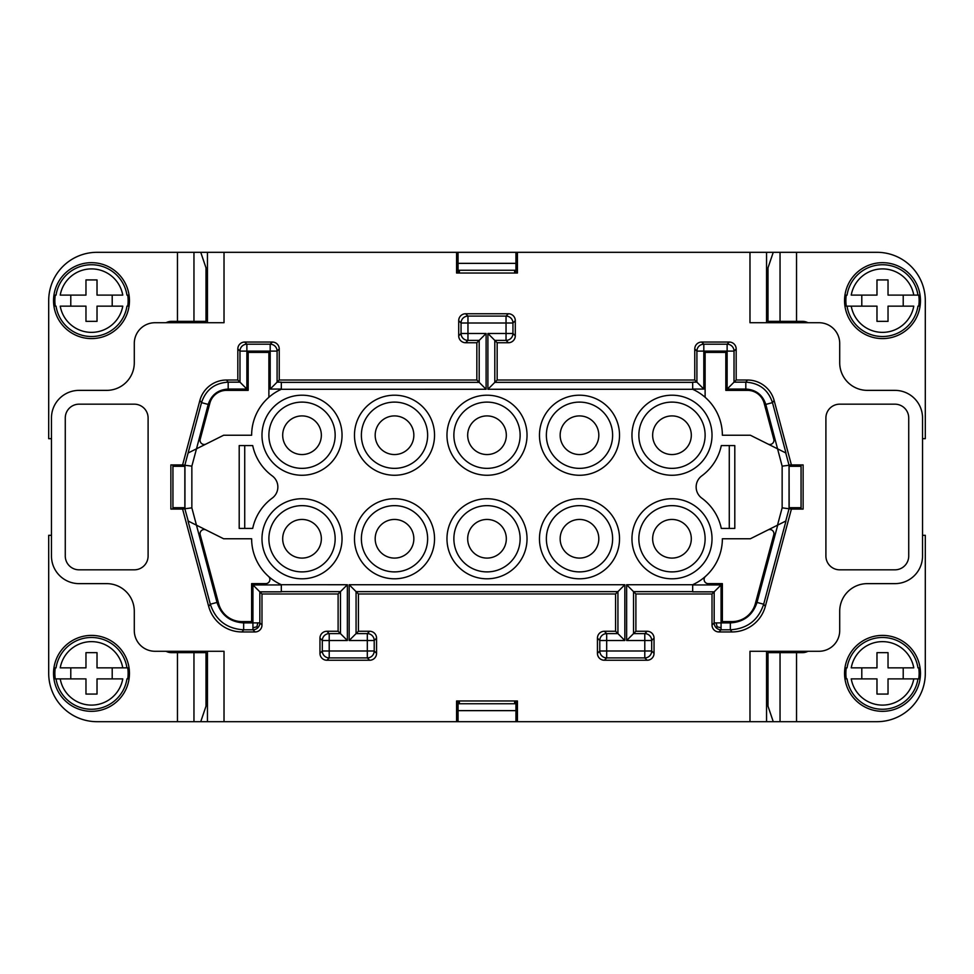 <?xml version="1.0" encoding="UTF-8"?>
<svg xmlns="http://www.w3.org/2000/svg" width="974" height="974" viewBox="0 0 974 974"><rect width="100%" height="100%" fill="white"/><g stroke="black" fill="none" stroke-linecap="round" stroke-linejoin="round"><path stroke-width="1.46" d="M597.439 653.347L599.789 650.997L599.789 640.515A6.903 6.903 -45 0 1 606.692 633.611L617.93 633.611L615.58 631.262L604.343 631.262A6.903 6.903 -135 0 0 597.439 638.165L597.439 653.347A6.903 6.903 135 0 0 604.343 660.25L647.138 660.25A6.903 6.903 -135 0 0 654.041 653.347L654.041 638.165A6.903 6.903 135 0 0 647.138 631.262L635.888 631.262L626.635 640.515L644.788 640.515L644.788 633.611L647.138 631.262M358.42 593.982L356.07 591.632L617.93 591.632L615.58 593.982L358.42 593.982L358.42 631.262L349.167 640.515L367.308 640.515L367.308 650.997L329.212 650.997L329.212 640.515L347.365 640.515L338.112 631.262L326.862 631.262A6.903 6.903 -135 0 0 319.959 638.165L319.959 653.347A6.903 6.903 135 0 0 326.862 660.25L369.657 660.25A6.903 6.903 -135 0 0 376.561 653.347L376.561 638.165A6.903 6.903 135 0 0 369.657 631.262L358.42 631.262M716.194 627.78A6.903 6.903 45 0 0 721.064 629.801L721.064 622.897L730.342 622.897C743.844 622.069 752.732 615.251 757.005 602.431L777.739 525.071L750.357 538.768L722.367 538.768A50.392 50.392 0 0 1 692.684 584.704L692.684 591.839L714.173 591.839L714.173 622.897A6.903 6.903 45 0 0 716.194 627.78L717.095 626.83L716.219 622.897L714.173 622.897L712.018 625.052L712.018 593.982L721.064 584.936L692.684 584.936M207.45 651.277L207.45 721.685L456.575 721.685L456.575 700.976L517.425 700.976L517.425 721.685L515.94 721.685L515.94 700.976L514.613 700.976L514.613 703.739M701.779 475.872A13.806 13.806 0 0 0 701.779 498.128A50.392 50.392 0 0 1 721.296 528.419L734.798 528.419L734.798 445.581L721.296 445.581A50.392 50.392 0 0 1 701.779 475.872M338.112 593.982L261.982 593.982L261.982 625.052A6.903 6.903 -135 0 1 255.078 631.956L242.002 631.956A34.516 34.516 127.5 0 1 208.667 606.376L210.323 604.221L188.006 520.956L223.643 538.768L251.633 538.768A50.392 50.392 0 0 0 281.316 584.704L347.365 584.729L338.112 593.982L338.112 631.262M736.174 348.948A6.903 6.903 135 0 0 729.27 342.044L701.657 342.044L703.812 344.199L727.128 344.199A6.903 6.903 45 0 1 734.019 351.103L736.174 348.948L736.174 380.018L747.46 380.018A27.613 27.613 127.5 0 1 774.123 400.472L772.479 402.627C768.206 389.819 759.318 383.001 745.816 382.161L745.816 389.064C755.946 389.697 762.605 394.811 765.808 404.417L772.479 402.627L785.994 453.044L750.357 435.232L722.367 435.232A50.392 50.392 0 0 0 692.684 389.296L487.901 389.271L494.804 382.368L494.804 340.389L487.901 333.485L506.042 333.485L506.042 340.389L494.804 340.389L497.154 342.738L508.404 342.738A6.903 6.903 -135 0 0 515.295 335.835L515.295 320.653A6.903 6.903 135 0 0 508.404 313.75L465.596 313.75A6.903 6.903 -135 0 0 458.705 320.653L458.705 335.835A6.903 6.903 135 0 0 465.596 342.738L476.846 342.738L486.099 333.485L486.099 389.271L476.846 380.018L476.846 342.738M224.02 721.685L224.02 651.277L155 651.277A20.71 20.71 0 0 1 134.29 630.568L134.29 611.246A27.613 27.613 0 0 0 106.677 583.633L79.064 583.633A27.613 27.613 0 0 1 51.464 556.02L51.464 417.98A27.613 27.613 0 0 1 79.064 390.367L106.677 390.367A27.613 27.613 0 0 0 134.29 362.754L134.29 343.432A20.71 20.71 0 0 1 155 322.723L224.02 322.723L224.02 252.315L456.575 252.315L456.575 273.024L517.425 273.024L517.425 252.315L749.98 252.315L749.98 322.723L819 322.723A20.71 20.71 0 0 1 839.71 343.432L839.71 362.754A27.613 27.613 0 0 0 867.323 390.367L894.936 390.367A27.613 27.613 0 0 1 922.536 417.98L922.536 556.02A27.613 27.613 0 0 1 894.936 583.633L867.323 583.633A27.613 27.613 0 0 0 839.71 611.246L839.71 630.568A20.71 20.71 0 0 1 819 651.277L749.98 651.277L749.98 721.685L517.425 721.685M244.73 342.044L272.343 342.044L270.188 344.199L246.872 344.199L244.73 342.044A6.903 6.903 -135 0 0 237.826 348.948L237.826 380.018L226.54 380.018A27.613 27.613 52.5 0 0 199.877 400.472L201.521 402.627L208.192 404.417C211.419 394.787 218.079 389.673 228.184 389.064L228.184 382.161C214.718 382.977 205.831 389.795 201.521 402.627L184.841 465.231L184.841 508.769L188.25 521.066M486.099 389.271L281.316 389.296L281.316 382.161L277.091 382.161L270.188 389.064L281.316 389.064M281.316 389.296A50.392 50.392 0 0 0 251.633 435.232L223.643 435.232L196.505 448.807L191.854 466.156L191.854 507.844L216.995 602.431C221.281 615.264 230.168 622.082 243.658 622.897L252.936 622.897L252.936 584.936L261.982 593.982M515.94 270.261L458.06 270.261M515.94 263.357L458.06 263.357M839.71 404.173L894.936 404.173A13.806 13.806 0 0 1 908.73 417.98L908.73 556.02A13.806 13.806 0 0 1 894.936 569.827L839.71 569.827A13.806 13.806 0 0 1 825.903 556.02L825.903 417.98A13.806 13.806 0 0 1 839.71 404.173M730.342 622.897L730.342 629.801C747.216 628.766 758.332 620.243 763.677 604.221L785.994 520.956L777.495 525.193L782.146 507.844L789.159 508.769L789.074 464.915L803.124 464.915L803.124 509.085L791.399 509.085L765.333 606.376A34.516 34.516 52.5 0 1 731.998 631.956L718.922 631.956A6.903 6.903 135 0 1 712.018 625.052M782.146 507.844L782.146 466.156L789.159 465.231M515.94 721.685L458.06 721.685L458.06 700.976L459.387 700.976L459.387 703.739M789.159 508.769L791.399 509.085M749.98 252.315L766.55 252.315L766.55 322.723M694.766 380.018L696.909 382.161L696.909 351.103L694.766 348.948L694.766 380.018L497.154 380.018L497.154 342.738M767.95 529.966A4.139 4.139 0 0 1 773.794 534.75L755.325 603.685A24.155 24.155 0 0 1 731.998 621.595L722.367 621.595L722.367 583.633L708.244 583.633A4.139 4.139 0 0 1 705.493 576.401M270.188 389.064L270.188 344.199A6.903 6.903 -135 0 1 277.091 351.103L277.091 382.161L279.234 380.018L279.234 348.948L277.091 351.103L246.872 351.103L246.872 389.064L239.981 382.161L228.184 382.161L226.54 380.018M268.507 576.401A4.139 4.139 0 0 1 265.756 583.633L251.633 583.633L251.633 621.595L242.002 621.595A24.155 24.155 0 0 1 218.675 603.685L200.206 534.75A4.139 4.139 0 0 1 206.05 529.966M354.475 538.768A40.031 40.031 0 0 0 394.507 578.799A40.031 40.031 0 0 0 434.538 538.768A40.031 40.031 0 0 0 394.507 498.737A40.031 40.031 0 0 0 354.475 538.768M692.684 389.271L692.684 382.161L696.909 382.161L703.812 389.064L703.812 351.103L696.909 351.103A6.903 6.903 135 0 1 703.812 344.199L703.812 351.103L727.128 351.103L727.128 389.064L734.019 382.161L745.816 382.161L747.46 380.018M615.58 631.262L615.58 593.982M349.167 640.515L349.167 584.729L356.07 591.632L356.07 633.611L367.308 633.611L367.308 640.515L374.211 640.515A6.903 6.903 -135 0 0 367.308 633.611L369.657 631.262M624.833 584.729L617.93 591.632L617.93 633.611L624.833 640.515L624.833 584.729L349.167 584.729M712.018 593.982L635.888 593.982L633.538 591.632L633.538 633.611L644.788 633.611A6.903 6.903 45 0 1 651.691 640.515L651.691 650.997L606.692 650.997L606.692 640.515L624.833 640.515M635.888 593.982L635.888 631.262M514.613 270.261L514.613 273.024L515.94 273.024L515.94 252.315L456.575 252.315M638.847 435.232A33.128 33.128 0 0 0 671.987 468.36A33.128 33.128 0 0 0 705.115 435.232A33.128 33.128 0 0 0 671.987 402.104A33.128 33.128 0 0 0 638.847 435.232M652.653 435.232A19.322 19.322 0 0 0 671.987 454.554A19.322 19.322 0 0 0 691.309 435.232A19.322 19.322 0 0 0 671.987 415.91A19.322 19.322 0 0 0 652.653 435.232M729.27 445.581L729.27 528.419M705.115 397.27L705.115 352.405L725.825 352.405L725.825 390.367L747.46 390.367A17.252 17.252 0 0 1 764.127 403.151L773.794 439.25A4.139 4.139 0 0 1 767.95 444.034M361.378 538.768A33.128 33.128 0 0 0 394.507 571.896A33.128 33.128 0 0 0 427.635 538.768A33.128 33.128 0 0 0 394.507 505.64A33.128 33.128 0 0 0 361.378 538.768M375.185 538.768A19.322 19.322 0 0 0 394.507 558.09A19.322 19.322 0 0 0 413.84 538.768A19.322 19.322 0 0 0 394.507 519.446A19.322 19.322 0 0 0 375.185 538.768M279.234 348.948A6.903 6.903 135 0 0 272.343 342.044M279.234 380.018L476.846 380.018M701.657 342.044A6.903 6.903 -135 0 0 694.766 348.948M774.123 400.472L791.399 464.915M208.667 606.376L182.601 509.085L170.876 509.085L170.876 464.915L182.601 464.915L199.877 400.472M65.27 556.02L65.27 417.98A13.806 13.806 0 0 1 79.064 404.173L134.29 404.173A13.806 13.806 0 0 1 148.097 417.98L148.097 556.02A13.806 13.806 0 0 1 134.29 569.827L79.064 569.827A13.806 13.806 0 0 1 65.27 556.02M281.316 584.729L281.316 591.839L259.827 591.839L259.827 622.897L252.936 622.897L252.936 629.801A6.903 6.903 -45 0 0 259.827 622.897L261.982 625.052M252.936 627.743L256.905 626.83L257.806 627.78M453.872 435.232A33.128 33.128 0 0 0 487 468.36A33.128 33.128 0 0 0 520.128 435.232A33.128 33.128 0 0 0 487 402.104A33.128 33.128 0 0 0 453.872 435.232M467.678 435.232A19.322 19.322 0 0 0 487 454.554A19.322 19.322 0 0 0 506.322 435.232A19.322 19.322 0 0 0 487 415.91A19.322 19.322 0 0 0 467.678 435.232M189.504 322.723L189.504 321.347M527.031 435.232A40.031 40.031 0 0 0 487 395.201A40.031 40.031 0 0 0 446.969 435.232A40.031 40.031 0 0 0 487 475.263A40.031 40.031 0 0 0 527.031 435.232M237.826 380.018L239.981 382.161L239.981 351.103L237.826 348.948M182.601 464.915L184.841 465.231M782.146 466.156L765.808 404.417M598.815 435.232A19.322 19.322 0 0 0 579.493 415.91A19.322 19.322 0 0 0 560.16 435.232A19.322 19.322 0 0 0 579.493 454.554A19.322 19.322 0 0 0 598.815 435.232M256.905 626.83L257.781 622.897M191.854 466.156L184.95 465.243L184.95 508.757L191.854 507.844M206.05 444.034A4.139 4.139 0 0 1 200.206 439.25L209.873 403.151A17.252 17.252 0 0 1 226.54 390.367L248.175 390.367L248.175 352.405L268.885 352.405L268.885 397.27M427.635 435.232A33.128 33.128 0 0 0 394.507 402.104A33.128 33.128 0 0 0 361.378 435.232A33.128 33.128 0 0 0 394.507 468.36A33.128 33.128 0 0 0 427.635 435.232M182.601 509.085L184.841 508.769M207.45 322.723L207.45 252.315L224.02 252.315M784.496 652.653L784.496 651.277M766.55 651.277L766.55 721.685L773.259 721.685L767.999 706.174L767.999 652.653L780.04 652.653L780.04 721.685L773.259 721.685M342.044 435.232A40.031 40.031 0 0 0 302.013 395.201A40.031 40.031 0 0 0 261.982 435.232A40.031 40.031 0 0 0 302.013 475.263A40.031 40.031 0 0 0 342.044 435.232M261.982 538.768A40.031 40.031 0 0 0 302.013 578.799A40.031 40.031 0 0 0 342.044 538.768A40.031 40.031 0 0 0 302.013 498.737A40.031 40.031 0 0 0 261.982 538.768M354.475 435.232A40.031 40.031 0 0 0 394.507 475.263A40.031 40.031 0 0 0 434.538 435.232A40.031 40.031 0 0 0 394.507 395.201A40.031 40.031 0 0 0 354.475 435.232M712.018 435.232A40.031 40.031 0 0 0 671.987 395.201A40.031 40.031 0 0 0 631.956 435.232A40.031 40.031 0 0 0 671.987 475.263A40.031 40.031 0 0 0 712.018 435.232M272.221 498.128A13.806 13.806 0 0 0 272.221 475.872A50.392 50.392 0 0 1 252.704 445.581L239.202 445.581L239.202 528.419L252.704 528.419A50.392 50.392 0 0 1 272.221 498.128M539.462 538.768A40.031 40.031 0 0 0 579.493 578.799A40.031 40.031 0 0 0 619.525 538.768A40.031 40.031 0 0 0 579.493 498.737A40.031 40.031 0 0 0 539.462 538.768M712.018 538.768A40.031 40.031 0 0 0 671.987 498.737A40.031 40.031 0 0 0 631.956 538.768A40.031 40.031 0 0 0 671.987 578.799A40.031 40.031 0 0 0 712.018 538.768M446.969 538.768A40.031 40.031 0 0 0 487 578.799A40.031 40.031 0 0 0 527.031 538.768A40.031 40.031 0 0 0 487 498.737A40.031 40.031 0 0 0 446.969 538.768M619.525 435.232A40.031 40.031 0 0 0 579.493 395.201A40.031 40.031 0 0 0 539.462 435.232A40.031 40.031 0 0 0 579.493 475.263A40.031 40.031 0 0 0 619.525 435.232M497.154 380.018L494.804 382.368L692.684 382.368M638.847 538.768A33.128 33.128 0 0 0 671.987 571.896A33.128 33.128 0 0 0 705.115 538.768A33.128 33.128 0 0 0 671.987 505.64A33.128 33.128 0 0 0 638.847 538.768M612.622 435.232A33.128 33.128 0 0 0 579.493 402.104A33.128 33.128 0 0 0 546.365 435.232A33.128 33.128 0 0 0 579.493 468.36A33.128 33.128 0 0 0 612.622 435.232M413.84 435.232A19.322 19.322 0 0 0 394.507 415.91A19.322 19.322 0 0 0 375.185 435.232A19.322 19.322 0 0 0 394.507 454.554A19.322 19.322 0 0 0 413.84 435.232M652.653 538.768A19.322 19.322 0 0 0 671.987 558.09A19.322 19.322 0 0 0 691.309 538.768A19.322 19.322 0 0 0 671.987 519.446A19.322 19.322 0 0 0 652.653 538.768M207.45 721.685L193.96 721.685L193.96 652.653L206.001 652.653L206.001 706.174L200.741 721.685M189.504 652.653L189.504 651.277M244.73 528.419L244.73 445.581M520.128 538.768A33.128 33.128 0 0 0 487 505.64A33.128 33.128 0 0 0 453.872 538.768A33.128 33.128 0 0 0 487 571.896A33.128 33.128 0 0 0 520.128 538.768M598.815 538.768A19.322 19.322 0 0 0 579.493 519.446A19.322 19.322 0 0 0 560.16 538.768A19.322 19.322 0 0 0 579.493 558.09A19.322 19.322 0 0 0 598.815 538.768M321.347 538.768A19.322 19.322 0 0 0 302.013 519.446A19.322 19.322 0 0 0 282.691 538.768A19.322 19.322 0 0 0 302.013 558.09A19.322 19.322 0 0 0 321.347 538.768M335.153 435.232A33.128 33.128 0 0 0 302.013 402.104A33.128 33.128 0 0 0 268.885 435.232A33.128 33.128 0 0 0 302.013 468.36A33.128 33.128 0 0 0 335.153 435.232M188.25 452.934L196.505 448.807L208.192 404.417M736.174 380.018L734.019 382.161L734.019 351.103L727.128 351.103L727.128 344.199L729.27 342.044M546.365 538.768A33.128 33.128 0 0 0 579.493 571.896A33.128 33.128 0 0 0 612.622 538.768A33.128 33.128 0 0 0 579.493 505.64A33.128 33.128 0 0 0 546.365 538.768M321.347 435.232A19.322 19.322 0 0 0 302.013 415.91A19.322 19.322 0 0 0 282.691 435.232A19.322 19.322 0 0 0 302.013 454.554A19.322 19.322 0 0 0 321.347 435.232M207.45 252.315L200.741 252.315L206.001 267.826L206.001 321.347L193.96 321.347L193.96 252.315L200.741 252.315M335.153 538.768A33.128 33.128 0 0 0 302.013 505.64A33.128 33.128 0 0 0 268.885 538.768A33.128 33.128 0 0 0 302.013 571.896A33.128 33.128 0 0 0 335.153 538.768M807.994 322.723A12.078 12.078 0 0 0 802.381 321.347L767.999 321.347L767.999 267.826L773.259 252.315L766.55 252.315M784.496 322.723L784.496 321.347M766.55 721.685L749.98 721.685M717.095 626.83L721.064 627.743M692.684 584.729L626.635 584.729L633.538 591.632L692.684 591.632M517.425 252.315L515.94 252.315M506.322 538.768A19.322 19.322 0 0 0 487 519.446A19.322 19.322 0 0 0 467.678 538.768A19.322 19.322 0 0 0 487 558.09A19.322 19.322 0 0 0 506.322 538.768M216.995 602.431L210.323 604.221C215.68 620.255 226.796 628.778 243.658 629.801L243.658 622.897M458.06 721.685L456.575 721.685M515.94 703.739L458.06 703.739M458.06 710.643L515.94 710.643M922.536 438.677L925.3 438.677L925.3 300.637A48.323 48.323 0 0 0 876.977 252.315L780.04 252.315L780.04 321.347M844.543 300.637A37.962 37.962 0 0 1 882.505 262.676A37.962 37.962 0 0 1 920.467 300.637A37.962 37.962 0 0 1 882.505 338.599A37.962 37.962 0 0 1 844.543 300.637M845.87 300.637A36.635 36.635 0 0 1 846.284 295.11L847.051 295.11A35.88 35.88 0 0 1 917.958 295.11L918.726 295.11A36.635 36.635 0 0 1 918.726 306.153L917.958 306.153A35.88 35.88 0 0 1 847.051 306.153L876.977 306.153L876.977 321.347L888.032 321.347L888.032 306.153L913.77 306.153A31.752 31.752 0 0 1 851.239 306.153L846.284 306.153A36.635 36.635 0 0 1 845.87 300.637M917.958 295.11L913.77 295.11L917.958 295.11M903.215 306.153L903.215 295.11M888.032 295.11L913.77 295.11A31.752 31.752 0 0 0 851.239 295.11L876.977 295.11L876.977 279.928L888.032 279.928L888.032 295.11M861.795 295.11L861.795 306.153M922.536 535.323L925.3 535.323L925.3 673.363A48.323 48.323 0 0 1 876.977 721.685L780.04 721.685M920.467 673.363A37.962 37.962 0 0 1 882.505 711.324A37.962 37.962 0 0 1 844.543 673.363A37.962 37.962 0 0 1 882.505 635.401A37.962 37.962 0 0 1 920.467 673.363M919.139 673.363A36.635 36.635 0 0 1 918.726 678.89L917.958 678.89A35.88 35.88 0 0 1 847.051 678.89L846.284 678.89A36.635 36.635 0 0 1 846.284 667.847L847.051 667.847A35.88 35.88 0 0 1 917.958 667.847L918.726 667.847A36.635 36.635 0 0 1 919.139 673.363M913.77 678.89L888.032 678.89L888.032 694.072L876.977 694.072L876.977 678.89L851.239 678.89A31.752 31.752 0 0 0 913.77 678.89L917.958 678.89L913.77 678.89M903.215 678.89L903.215 667.847M888.032 667.847L913.77 667.847A31.752 31.752 0 0 0 851.239 667.847L876.977 667.847L876.977 652.653L888.032 652.653L888.032 667.847M861.795 667.847L861.795 678.89M789.159 466.29L801.054 466.29L801.054 507.71L801.054 464.915M773.259 252.315L780.04 252.315M801.054 509.085L801.054 507.71L789.159 507.71M807.994 651.277A12.078 12.078 0 0 1 802.381 652.653L780.04 652.653M458.06 252.315L458.06 273.024L459.387 273.024L459.387 270.261M129.457 300.637A37.962 37.962 0 0 1 91.495 338.599A37.962 37.962 0 0 1 53.533 300.637A37.962 37.962 0 0 1 91.495 262.676A37.962 37.962 0 0 1 129.457 300.637M55.274 295.11L56.042 295.11A35.88 35.88 0 0 1 126.949 295.11L127.716 295.11A36.635 36.635 0 0 1 127.716 306.153L126.949 306.153A35.88 35.88 0 0 1 56.042 306.153L55.274 306.153A36.635 36.635 0 0 1 55.274 295.11M60.23 295.11L85.968 295.11L85.968 279.928L97.023 279.928L97.023 295.11L122.761 295.11A31.752 31.752 0 0 0 60.23 295.11M85.968 306.153L60.23 306.153A31.752 31.752 0 0 0 122.761 306.153L97.023 306.153L97.023 321.347L85.968 321.347L85.968 306.153M112.205 306.153L112.205 295.11M51.464 438.677L48.7 438.677L48.7 300.637A48.323 48.323 0 0 1 97.023 252.315L193.96 252.315M70.785 295.11L70.785 306.153M166.006 322.723A12.078 12.078 0 0 1 171.619 321.347L193.96 321.347M172.946 464.915L172.946 487M184.841 466.29L172.946 466.29L172.946 509.085M172.946 507.71L184.841 507.71M51.464 535.323L48.7 535.323L48.7 673.363A48.323 48.323 0 0 0 97.023 721.685L193.96 721.685M166.006 651.277A12.078 12.078 0 0 0 171.619 652.653L193.96 652.653M129.457 673.363A37.962 37.962 0 0 1 94.259 711.227A37.962 37.962 0 0 1 53.533 673.363A37.962 37.962 0 0 1 91.495 635.401A37.962 37.962 0 0 1 129.457 673.363M128.13 673.363A36.635 36.635 0 0 1 127.716 678.89L126.949 678.89A35.88 35.88 0 0 1 56.042 678.89L55.274 678.89A36.635 36.635 0 0 1 55.274 667.847L56.042 667.847A35.88 35.88 0 0 1 126.949 667.847L97.023 667.847L97.023 652.653L85.968 652.653L85.968 667.847L60.23 667.847A31.752 31.752 0 0 1 122.761 667.847L127.716 667.847A36.635 36.635 0 0 1 128.13 673.363M56.042 678.89L60.23 678.89L56.042 678.89M70.785 667.847L70.785 678.89M85.968 678.89L60.23 678.89A31.752 31.752 0 0 0 122.761 678.89L97.023 678.89L97.023 694.072L85.968 694.072L85.968 678.89M112.205 678.89L112.205 667.847M647.138 660.25L644.788 657.9L606.692 657.9L606.692 650.997L599.789 650.997A6.903 6.903 45 0 0 606.692 657.9L604.343 660.25M326.862 631.262L329.212 633.611L340.462 633.611L340.462 591.632L281.316 591.632M465.596 342.738L467.958 340.389L479.196 340.389L479.196 382.368L281.316 382.368M785.75 521.066L789.05 508.757L789.05 465.243L785.75 452.934M731.998 631.956L730.342 629.801L721.064 629.801L718.922 631.956M246.872 389.064L228.184 389.064M727.128 389.064L745.816 389.064M487.901 389.271L487.901 333.485M654.041 653.347L651.691 650.997A6.903 6.903 -45 0 1 644.788 657.9L644.788 640.515L651.691 640.515L654.041 638.165M604.343 631.262L606.692 633.611L606.692 640.515L599.789 640.515L597.439 638.165M757.005 602.431L763.677 604.221L765.333 606.376M376.561 638.165L374.211 640.515L374.211 650.997A6.903 6.903 135 0 1 367.308 657.9L369.657 660.25M376.561 653.347L374.211 650.997L367.308 650.997L367.308 657.9L329.212 657.9L329.212 650.997L322.309 650.997L322.309 640.515L319.959 638.165M326.862 660.25L329.212 657.9A6.903 6.903 45 0 1 322.309 650.997L319.959 653.347M458.705 335.835L461.055 333.485A6.903 6.903 45 0 0 467.958 340.389L467.958 333.485L461.055 333.485L461.055 323.003L458.705 320.653M716.219 622.897L721.064 622.897L721.064 584.936M281.316 584.936L252.936 584.936M703.812 389.064L692.684 389.064M515.295 335.835L512.945 333.485L506.042 333.485L506.042 316.1A6.903 6.903 45 0 1 512.945 323.003L467.958 323.003L467.958 316.1A6.903 6.903 -45 0 0 461.055 323.003L467.958 323.003L467.958 333.485L486.099 333.485M347.365 584.729L347.365 640.515M626.635 584.729L626.635 640.515M329.212 633.611A6.903 6.903 135 0 0 322.309 640.515L329.212 640.515L329.212 633.611M239.981 351.103A6.903 6.903 -45 0 1 246.872 344.199L246.872 351.103L239.981 351.103M255.078 631.956L252.936 629.801L243.658 629.801L242.002 631.956M508.404 342.738L506.042 340.389A6.903 6.903 -45 0 0 512.945 333.485L512.945 323.003L515.295 320.653M465.596 313.75L467.958 316.1L506.042 316.1L508.404 313.75M796.537 252.315L796.537 321.347M796.537 652.653L796.537 721.685M177.463 321.347L177.463 252.315M177.463 721.685L177.463 652.653"/></g></svg>
